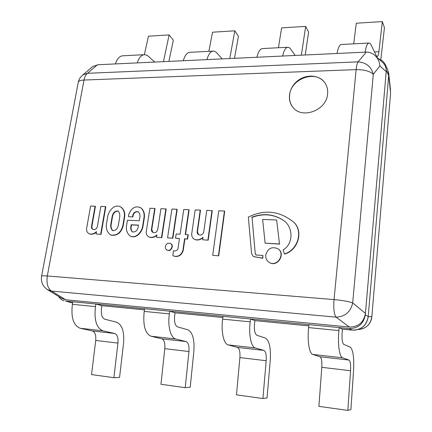 <?xml version="1.0" encoding="UTF-8"?>
<svg xmlns="http://www.w3.org/2000/svg" width="432" height="432" viewBox="0 0 432 432"><rect width="100%" height="100%" fill="white"/><g stroke="black" fill="none" stroke-linecap="round" stroke-linejoin="round"><path stroke-width="0.65" d="M386.305 70.427L385.328 64.719L387.725 69.849L388.697 75.492L386.305 70.427L365.321 314.793L368.215 316.586C366.536 325.566 361.206 330.075 352.237 330.118L342.436 329.162L342.16 332.127C341.701 338.98 342.252 343.078 343.802 344.428L350.114 347.063C353.068 349.499 354.218 357.318 353.56 370.516L350.908 409.595L347.836 410.4L350.552 370.742C350.849 364.64 350.314 361.071 348.948 360.04L342.576 357.788C339.406 357.032 337.565 343.915 338.888 330.583L339.169 327.575L342.436 329.162L354.575 330.172C362.378 329.114 366.925 324.621 368.21 316.699L371.801 316.624C370.667 324.194 366.325 328.487 358.781 329.513M388.697 75.492L368.215 316.586M308.788 325.879L254.912 320.625L254.572 323.444C254.027 329.967 254.794 333.909 256.883 335.259L265.372 338.04C269.363 340.492 270.977 348.019 270.227 360.634L267.041 397.926L262.921 398.531L266.182 360.715C266.528 354.883 265.777 351.448 263.936 350.401L255.371 347.971C251.122 347.107 248.54 334.519 250.182 321.845L250.533 318.989L254.912 320.625L308.788 325.879M222.853 317.498L175.068 312.833L174.679 315.522C174.058 321.754 175.014 325.539 177.541 326.889L187.812 329.778C192.656 332.235 194.665 339.498 193.833 351.578L190.21 387.234L185.231 387.671L188.935 351.529C189.319 345.951 188.39 342.641 186.149 341.582L175.797 339.012C170.667 338.062 167.481 325.96 169.382 313.886L169.781 311.164L175.068 312.833L222.853 317.498M144.461 309.847L101.947 305.699L101.509 308.27C100.834 314.226 101.936 317.876 104.825 319.216L116.564 322.186C122.116 324.637 124.443 331.657 123.547 343.24L119.567 377.406L113.875 377.698L117.947 343.089C118.357 337.743 117.277 334.546 114.718 333.488L102.892 330.809C96.439 327.996 93.965 319.928 95.467 306.607L95.915 304.004L101.947 305.699L144.461 309.847M69.898 302.357L72.657 302.843L65.572 301.066L71.885 302.767M352.237 330.118L349.105 328.536L65.572 301.066M349.105 328.536C358.198 328.487 363.604 323.903 365.321 314.793M385.328 64.719C383.983 61.954 381.785 60.016 378.74 58.914M58.612 296.465C59.945 298.69 61.781 300.137 64.125 300.802M325.166 83.273C316.651 69.374 290.736 78.332 289.613 95.18C289.132 99.754 290.218 103.766 292.864 107.222M327.596 93.911C327.974 89.899 327.132 86.303 325.075 83.133C319.734 74.952 306.817 73.796 298.053 80.46C289.186 86.994 286.616 99.625 292.756 107.087C301.725 119.648 326.641 110.479 327.596 93.911M65.723 299.776L349.353 327.035L336.004 317.137L51.57 291.092L65.723 299.776L61.803 298.415M379.863 65.983L373.302 74.326L352.69 302.924L365.44 313.394L386.203 71.62L379.863 65.983C379.534 61.895 378.005 58.487 375.268 55.76C372.692 53.341 369.722 52.121 366.352 52.099L98.15 64.735L92.653 66.56L91.244 67.77M365.44 313.394C363.755 322.45 358.393 326.997 349.353 327.035M375.268 55.76L383.011 62.797C385.376 65.183 386.446 68.121 386.203 71.62M97.384 64.789L87.507 73.3L82.939 74.876L81.659 75.978M47.293 289.548L51.57 291.092C47.714 288.446 46.294 283.397 47.304 275.956L334.033 299.587L356.135 69.622L84.013 80.044L47.304 275.956C43.859 275.686 41.953 275.746 41.591 276.129L41.564 276.253M92.653 66.56L82.939 74.876C80.492 76.75 78.937 79.191 78.273 82.21C78.791 80.935 80.703 80.212 84.013 80.044C84.65 76.864 85.811 74.612 87.507 73.3L358.015 61.857C357.134 63.337 356.508 65.929 356.135 69.622C364.295 69.601 370.019 71.167 373.302 74.326C371.174 66.614 366.082 62.456 358.015 61.857L366.352 52.099M352.69 302.924C350.552 312.039 344.99 316.775 336.004 317.137C334.044 314.253 333.385 308.405 334.033 299.587C342.754 300.402 348.97 301.514 352.69 302.924M154.726 62.062L147.717 55.717L146.059 54.891L144.034 54.702C141.102 55.193 138.839 57.92 137.241 62.888M123.115 55.782L122.413 55.82C119.372 56.311 117.029 59.011 115.376 63.92M144.353 54.67L148.446 36.207L169.123 34.916L163.453 61.652M169.123 34.916L173.34 40.165L168.885 61.398M95.915 304.004L72.851 301.768L72.392 304.333C70.853 317.461 73.424 325.431 80.109 328.244L92.362 330.95C95.018 332.008 96.136 335.178 95.72 340.448L91.541 374.576L113.875 377.698M169.781 311.164L144.634 308.723L144.218 311.407C142.798 325.134 145.055 333.407 150.989 336.22L161.865 338.828C164.214 339.887 165.197 343.165 164.808 348.662L160.969 384.28L185.231 387.671M222.188 58.882L216.124 52.223L214.385 51.246L212.917 51.133C210.362 51.619 208.381 54.437 206.966 59.6M190.15 52.31L189.529 52.342C186.845 52.834 184.761 55.62 183.287 60.718M208.861 51.343L212.539 32.206L234.803 30.812L229.77 58.525M234.803 30.812L238.432 36.31L234.484 58.298M250.533 318.989L223.009 316.321L222.642 319.129C220.909 331.603 223.7 344.023 228.263 344.92L237.454 347.398C239.436 348.451 240.251 351.842 239.895 357.588L236.471 394.832L262.921 398.531M295.164 55.436L290.223 48.438L289.04 47.509L287.593 47.266C285.487 47.741 283.84 50.663 282.647 56.025M262.732 48.551L262.213 48.578C259.951 49.059 258.185 51.948 256.916 57.24M278.44 47.736L281.615 27.891L305.656 26.39L301.385 55.145M305.656 26.39L308.594 32.152L305.246 54.961M339.169 327.575L308.912 324.643L308.61 327.596C307.168 340.708 309.274 353.646 312.827 354.44L319.972 356.756C321.505 357.793 322.115 361.314 321.802 367.324L318.892 406.355L347.836 410.4M353.705 43.837L356.281 23.225L382.32 21.6L378.929 51.689C378.567 54.67 378.005 56.295 377.249 56.56L376.261 55.663L371.255 45.225C370.483 43.627 369.668 42.903 368.82 43.054C367.259 43.519 366.012 46.548 365.089 52.137M341.582 44.469L341.183 44.491C339.428 44.955 338.04 47.947 337.019 53.46M382.32 21.6L384.442 27.653L380.803 59.854M361.978 328.952C367.745 326.927 371.039 322.882 371.849 316.807L390.598 93.074L388.703 75.395L368.21 316.699M388.703 75.395L388.649 72.895L387.272 68.877M124.2 217.539C125.015 212.717 123.779 209.164 120.479 206.874C114.588 203.494 107.984 211.27 107.509 217.76L106.515 223.56C105.678 228.733 107.131 232.567 110.889 235.062C117.05 235.748 121.052 232.519 122.899 225.38L124.2 217.539L124.535 217.706C125.35 212.89 124.114 209.336 120.82 207.047L120.647 206.96M118.411 224.834L119.734 216.956C119.988 214.547 119.448 212.555 118.109 210.989C114.885 210.865 112.892 212.744 112.131 216.621L110.797 224.467C110.435 227.011 111.067 229.068 112.687 230.639C115.792 230.656 117.704 228.722 118.411 224.834M111.062 235.138L111.235 235.219C117.391 235.899 121.392 232.675 123.233 225.542L124.535 217.706M118.271 211.081C115.112 211.156 113.179 213.057 112.477 216.788L111.143 224.629C110.808 227.054 111.38 229.084 112.86 230.71M110.797 224.467L111.143 224.629M112.131 216.621L112.477 216.788M132.538 216.826C132.98 212.906 134.87 211.221 138.213 211.761C139.66 213.095 140.216 214.888 139.887 217.145L139.298 220.779L127.451 220.239L126.835 223.96C125.593 229.295 126.792 233.372 130.437 236.185C136.177 238.669 142.274 231.53 142.776 225.304L143.942 218.02C144.644 213.457 143.467 209.963 140.405 207.538C135.443 205.702 131.598 207.873 128.871 214.045L128.439 216.648L132.867 216.994C133.261 213.203 135.092 211.491 138.37 211.853M130.793 227.119C130.534 229.203 131.101 230.796 132.494 231.903C135.394 232.297 137.268 230.758 138.121 227.281L138.472 225.099L131.182 224.748L130.793 227.119L131.128 227.275C130.891 229.262 131.404 230.828 132.667 231.973M128.439 216.648L132.867 216.994M130.61 236.255L130.772 236.336C136.507 238.82 142.598 231.687 143.1 225.472L144.266 218.187C144.968 213.629 143.791 210.141 140.729 207.711L140.562 207.63M138.451 225.245L131.517 224.91L131.128 227.275M142.776 225.304L143.1 225.472M143.942 218.02L144.266 218.187M131.182 224.748L131.517 224.91M188.833 209.693L183.746 209.504L180.106 234.193L176.175 233.987L175.538 238.275L179.474 238.491L177.925 249.005C176.791 250.684 175.311 251.262 173.497 250.744L172.795 255.442L173.75 256.036C178.006 257.056 181.04 255.269 182.86 250.673L183.163 250.819L184.896 238.923L187.601 239.074L188.228 234.765L185.22 234.463L188.833 209.693L189.124 209.876L185.544 234.479M173.907 256.106L174.058 256.181C178.308 257.197 181.343 255.415 183.163 250.819M182.86 250.673L184.594 238.766L184.896 238.923M184.594 238.766L187.601 239.074M187.304 238.918L187.931 234.603M175.538 238.275L179.453 238.626M86.535 228.938C86.519 231.309 87.458 232.94 89.354 233.842C91.827 234.479 94.192 233.744 96.466 231.644L96.061 233.966L101.034 234.371L105.813 206.701L100.872 206.356L97.303 226.849C96.368 229.187 94.883 230.013 92.837 229.327C91.768 228.901 91.33 227.902 91.519 226.336L91.876 226.492L95.423 206.345L90.607 206.005L86.535 228.938M89.532 233.912L89.71 233.993C91.967 234.63 94.187 234.02 96.374 232.173M96.061 233.966L101.034 234.371M100.688 234.22L105.473 206.528M93.02 229.403L92.016 228.323L91.876 226.492M91.519 226.336L95.072 206.172M146.173 232.038C146.205 234.371 147.172 236.029 149.078 237.017C151.805 237.859 154.413 237.141 156.897 234.862L156.524 237.276L161.811 237.703L166.201 209.002L160.958 208.634L157.669 229.894C156.67 232.389 155.045 233.221 152.788 232.384L151.659 231.266L151.411 229.667L151.454 229.349L151.772 229.505L155.045 208.618L154.732 208.44L149.942 208.256L146.173 232.038M149.24 237.092L149.396 237.173C151.934 238.005 154.408 237.4 156.821 235.348M156.524 237.276L161.811 237.703M161.492 237.546L165.893 208.823M152.95 232.459L151.772 229.505M151.454 229.349L154.732 208.44M191.657 234.36C191.711 236.633 192.677 238.297 194.551 239.355C197.5 240.408 200.313 239.717 203.002 237.276L202.651 239.755L208.181 240.203L212.252 210.713L206.771 210.335L203.715 232.168C202.651 234.808 200.902 235.634 198.477 234.646L197.375 233.496L197.122 231.919L197.159 231.601L197.451 231.763L200.497 210.308L200.21 210.125L195.161 209.936L191.657 234.36M194.697 239.431L194.843 239.512C197.613 240.554 200.313 239.96 202.937 237.73M202.651 239.755L208.181 240.203M207.895 240.041L211.972 210.53M198.623 234.722L197.451 231.763M197.159 231.601L200.21 210.125M251.791 217.237C263.234 212.895 273.904 214.024 283.813 220.617C292.982 226.854 293.971 243.599 283.073 249.95L284.445 253.935C298.685 249.928 304.144 228.641 291.708 220.666C278.197 210.686 263.741 209.498 248.346 217.096L251.575 253.568L253.422 256.57L262.591 258.125L262.915 255.447L255.992 255.01L255.247 253.649L252.045 217.415C263.417 213.1 274.045 214.196 283.927 220.709M284.445 253.935L284.677 254.086C298.906 250.085 304.36 228.814 291.935 220.844L291.821 220.752M253.552 256.64L262.84 258.271L262.915 255.447M255.247 253.649L252.045 217.415M256.122 255.074L255.501 253.8M167.238 250.139L167.389 250.22C171.04 252.137 174.398 245.182 170.624 243.535L170.467 243.464M165.386 246.515C165.213 248.173 165.78 249.356 167.076 250.069C170.732 251.991 174.091 245.03 170.311 243.383C167.864 242.703 166.223 243.751 165.386 246.515M269.384 262.467L269.509 262.543C277.414 267.727 286.135 253.687 278.035 248.837L277.916 248.756M265.772 254.961C265.518 258.217 266.679 260.696 269.26 262.397C277.177 267.581 285.903 253.535 277.798 248.681C271.804 246.299 267.797 248.395 265.772 254.961M167.562 237.838L172.859 238.264L177.174 209.417L176.872 209.239L171.914 209.05L167.562 237.838L172.859 238.264M172.552 238.108L176.872 209.239M212.701 255.317L218.722 255.825L224.705 211.189L224.435 211.005L218.754 210.789L212.701 255.317L218.722 255.825M218.441 255.679L224.435 211.005M279.509 244.107L276.637 219.996L262.64 219.413L265.113 243.173L279.509 244.107L276.637 219.996M265.113 243.173L279.272 243.945M62.014 298.544L47.752 289.829C42.806 286.583 40.754 282.015 41.591 276.129L78.203 82.593M95.72 340.448L117.947 343.089M92.362 330.95L114.718 333.488M80.109 328.244L102.892 330.809M72.392 304.333L95.467 306.607M164.808 348.662L188.935 351.529M161.865 338.828L186.149 341.582M150.989 336.22L175.797 339.012M144.218 311.407L169.382 313.886M239.895 357.588L266.182 360.715M237.454 347.398L263.936 350.401M228.263 344.92L255.371 347.971M222.642 319.129L250.182 321.845M321.802 367.324L350.552 370.742M319.972 356.756L348.948 360.04M312.827 354.44L342.576 357.788M308.61 327.596L338.888 330.583M374.458 51.899L378.929 51.689M122.899 225.38L123.233 225.542M122.413 55.82L144.034 54.702M189.529 52.342L212.917 51.133M262.213 48.578L287.593 47.266M341.183 44.491L368.82 43.054M390.55 90.229L388.703 73.413M390.598 93.074L371.849 316.807M120.479 206.874L120.82 207.047M110.889 235.062L111.235 235.219M130.437 236.185L130.772 236.336M140.405 207.538L140.729 207.711M173.75 256.036L174.058 256.181M89.354 233.842L89.71 233.993M149.078 237.017L149.396 237.173M194.551 239.355L194.843 239.512M167.076 250.069L167.389 250.22M170.311 243.383L170.624 243.535"/></g></svg>
